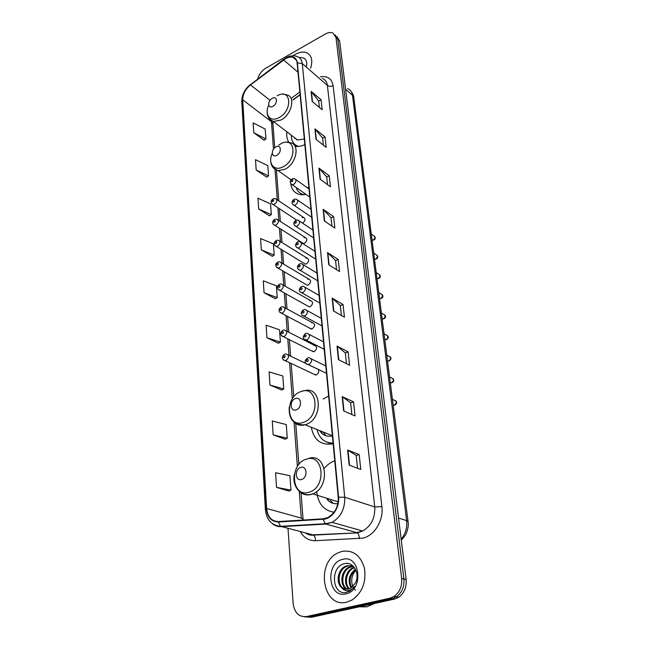 <?xml version="1.0" encoding="UTF-8"?>
<svg xmlns="http://www.w3.org/2000/svg" width="650" height="650" viewBox="0 0 650 650"><rect width="100%" height="100%" fill="white"/><g stroke="black" fill="none" stroke-linecap="round" stroke-linejoin="round"><path stroke-width="0.97" d="M334.758 460.769C330.793 462.207 327.283 464.718 324.22 468.309M316.672 491.53C318.086 503.701 323.879 510.616 334.059 512.265M328.632 395.996L323.172 399.076M311.285 427.269C313.885 440.245 321.173 445.721 333.141 443.698M290.761 179.603L290.704 180.351M290.786 183.722C291.679 189.963 294.905 193.611 300.479 194.667L305.955 194.374M286.877 131.804C286.349 136.126 287.064 139.677 289.039 142.456M295.002 146.226C298.017 146.819 301.299 146.291 304.842 144.641M302.526 223.145L302.729 223.064C305.467 220.716 305.727 218.839 303.517 217.433L302.25 217.677M301.966 242.58L303.371 243.474L304.525 243.238C307.336 240.809 307.564 238.899 305.224 237.494L304.037 237.729M303.777 263.185L305.305 264.119L306.369 263.892C309.254 261.381 309.449 259.423 306.954 258.026L305.866 258.253M305.638 284.286L307.287 285.252L308.254 285.041C311.212 282.441 311.374 280.442 308.734 279.053L307.734 279.264M307.539 305.906L309.327 306.898L310.18 306.702C313.219 304.005 313.341 301.966 310.546 300.584L309.652 300.787M309.489 328.055L312.162 328.892C315.283 326.089 315.356 324.009 312.39 322.652L311.618 322.831M311.496 350.756L314.186 351.634C317.387 348.717 317.419 346.596 314.283 345.264L313.633 345.426M313.552 374.026L316.266 374.952C318.533 373.604 319.239 371.759 318.37 369.419M300.129 94.827L293.109 99.946M304.281 616.793L311.382 617.297L394.436 599.097L398.604 597.326C404.211 593.19 406.721 587.251 406.136 579.524L339.633 40.966L336.928 36.627M288.007 528.393L293.142 603.484C294.507 612.861 298.967 617.216 306.516 616.566L389.878 598.211L394.071 596.424C399.701 592.256 402.236 586.284 401.659 578.5L335.993 37.521L337.813 39.252L335.108 34.897L337.813 39.252L403.91 579.012L337.813 39.252L339.633 40.966M389.878 598.211L392.161 598.658L396.346 596.879C401.968 592.727 404.487 586.771 403.91 579.012C404.487 586.771 401.968 592.727 396.346 596.879L392.161 598.658L308.961 616.931L392.161 598.658L394.436 599.097M295.206 54.405L293.053 55.794L295.206 54.405C299.439 52.057 303.217 51.472 306.524 52.658C303.217 51.472 299.439 52.057 295.206 54.405M341.876 551.411L338.081 552.841C315.445 562.648 322.587 608.514 346.645 602.184L352.332 599.861C362.448 592.369 366.462 581.742 364.39 567.978C360.425 555.206 352.918 549.689 341.876 551.411L338.081 552.841C315.445 562.648 322.587 608.514 346.645 602.184L352.332 599.861C362.448 592.369 366.462 581.742 364.39 567.978C360.425 555.206 352.918 549.689 341.876 551.411M285.447 58.752C288.299 57.159 290.859 56.704 293.134 57.395C295.457 58.232 296.79 60.084 297.123 62.977L338.219 497.315C338.496 506.504 335.091 513.232 327.99 517.489L323.156 518.822L278.452 521.568C271.562 521.308 267.621 516.953 266.638 508.495L242.718 99.808C242.791 94.161 245.391 89.196 250.51 84.922L285.447 58.752M285.423 58.492L250.453 84.695C245.204 89.074 242.539 94.161 242.466 99.946L266.313 508.593C267.321 517.254 271.359 521.722 278.419 521.999L323.131 519.261C331.793 519.049 339.82 507.609 338.569 497.209L297.391 62.822C296.091 56.761 292.102 55.315 285.423 58.492M349.156 465.14L360.783 469.43L359.182 454.545L347.62 450.044L349.156 465.14M357.549 468.236L356.192 455.431L347.62 450.044M356.2 455.471L359.182 454.545M343.639 410.906L355.038 415.935L353.527 401.846L342.184 396.63L343.639 410.906M351.869 414.537L350.626 402.797L342.184 396.63M350.626 402.838L353.527 401.846M338.414 359.588L349.594 365.267L348.164 351.902L337.041 346.06L338.414 359.588M346.483 363.683L345.345 352.909L337.041 346.06M345.353 352.958L348.164 351.902M333.466 310.944L344.435 317.2L343.07 304.517L332.166 298.114L333.466 310.944M341.38 315.461L340.34 305.565L332.166 298.114M340.34 305.622L343.07 304.517M312.154 101.416L322.156 109.728L321.084 99.759L311.131 91.374L312.154 101.416M319.369 107.412L318.687 100.969L311.131 91.374M318.695 101.034L321.084 99.759M316.014 139.36L326.194 147.347L325.073 136.914L314.941 128.838L316.014 139.36M323.359 145.129L322.619 138.109L314.941 128.838M322.619 138.166L325.073 136.914M320.06 179.14L330.428 186.769L329.249 175.833L318.939 168.098L320.06 179.14M327.543 184.649L326.731 176.995L318.939 168.098M326.739 177.06L329.249 175.833M324.309 220.894L334.864 228.118L333.637 216.645L323.131 209.3L324.309 220.894M331.931 226.111L331.045 217.774L323.131 209.3M331.053 217.831L333.637 216.645M328.77 264.769L339.527 271.546L338.236 259.488L327.535 252.59L328.77 264.769M336.537 269.661L335.579 260.577L327.535 252.59M335.579 260.634L338.236 259.488M310.611 68.218C312.991 60.344 311.626 55.152 306.524 52.658C311.626 55.152 312.991 60.344 310.611 68.218M335.993 37.521L332.922 32.996C330.704 32.094 328.136 32.451 325.203 34.076L265.744 68.185C261.706 70.728 259.041 74.295 257.757 78.886M269.961 385.036L283.749 388.984L282.823 375.976L269.124 371.889L269.961 385.036L281.678 390M273.154 434.842L287.259 438.254L286.284 424.564L272.269 420.997L273.154 434.842L285.131 439.205M276.526 487.346L290.964 490.157L289.933 475.727L275.584 472.745L276.526 487.346L288.762 491.026M261.3 249.868L274.211 255.109L273.406 243.872L260.569 238.526L261.3 249.868L272.301 256.295M258.676 209.007L271.326 214.597L270.562 203.864L257.985 198.193L258.676 209.007L269.466 215.824M256.181 170.007L268.564 175.906L267.832 165.653L255.515 159.681L256.181 170.007L266.752 177.174M253.793 132.746L265.931 138.921L265.233 129.114L253.159 122.874L253.793 132.746L264.168 140.221M266.931 337.724L280.41 342.152L279.533 329.777L266.126 325.227L266.931 337.724L278.403 343.233M264.046 292.719L277.241 297.578L276.396 285.797L263.283 280.824L264.046 292.719L275.283 298.716M277.241 297.578L275.178 298.773M274.211 255.109L272.204 256.36M271.326 214.597L269.368 215.889M268.564 175.906L266.662 177.239M265.931 138.921L264.071 140.286M280.41 342.152L278.298 343.289M283.749 388.984L281.572 390.057M287.259 438.254L285.025 439.254M290.964 490.157L288.649 491.075M306.434 67.186C307.629 60.214 305.224 57.021 299.203 57.59M362.204 163.223L361.489 157.601M272.862 106.324C278.021 103.691 277.339 95.322 272.244 98.353C267.142 100.961 267.751 109.306 272.862 106.324M296.164 138.921L296.465 139.628M295.734 145.186L297.668 146.461M291.395 135.265C291.363 141.294 293.767 144.999 298.602 146.396L298.675 146.412M293.223 136.671L297.562 139.986L304.314 139.027M294.808 138.621L294.686 137.784M368.062 209.016L367.307 203.076M276.632 155.35C281.962 152.807 281.247 143.918 275.982 146.892C270.709 149.411 271.359 158.259 276.632 155.35M300.536 193.343L303.046 194.789M296.124 187.46C297.473 191.539 300.178 193.936 304.233 194.659L304.306 194.675M307.369 187.793L308.88 187.249M397.946 442.479L396.963 434.809M296.229 409.825C302.461 407.908 301.502 396.086 295.368 398.58C289.217 400.489 290.071 412.238 296.229 409.825M323.18 432.031L325.983 435.793M327.283 442.301L333.125 443.487M316.997 429.552C319.312 438.579 324.675 443.064 333.076 443.016M319.702 430.641C322.701 435.321 326.934 437.068 332.402 435.874M330.744 444.202L330.168 443.544M322.311 433.761L321.262 431.259M405.966 505.18L404.918 497.006M301.592 479.473C308.076 477.774 307.044 465.067 300.666 467.399C294.271 469.089 295.189 481.699 301.592 479.473M330.436 500.402L333.263 503.376M327.048 499.338C329.94 502.702 333.548 504.124 337.862 503.612M328.981 501.239L327.624 498.534M359.328 606.791L366.917 606.832L374.221 603.525M351.041 587.933C347.514 580.775 348.977 574.535 355.436 569.213M351.585 587.559C348.603 580.824 349.976 574.901 355.721 569.798M348.912 588.924C343.184 584.439 344.947 571.301 352.601 567.994L354.258 567.377M349.432 588.738C344.134 583.984 346.076 571.407 353.502 568.197L354.551 567.767M346.881 589.29C339.527 586.202 340.413 570.863 348.977 567.174L353.056 566.231M347.384 589.249C340.421 585.764 341.551 570.968 349.887 567.377L353.462 566.442M341.835 587.722L348.294 589.087L350.732 588.12L355.233 583.229C360.425 574.226 353.576 561.47 345.036 563.558C329.924 565.866 331.654 595.091 345.898 592.516L349.887 591.061L354.681 586.454C352.584 589.103 350.188 590.517 347.482 590.696C345.166 590.769 343.289 589.778 341.835 587.722C335.774 583.44 337.431 569.749 345.321 566.337L347.449 565.597L353.429 566.418M345.41 589.217C336.936 587.543 336.968 570.538 346.239 566.548L348.368 565.809L351.731 565.727M355.428 590.192L353.576 588.023M353.543 587.966C350.488 581.734 351.26 575.794 355.867 570.139M342.623 559.39C324.992 562.843 327.966 598.609 345.865 593.872C364.146 590.436 360.311 553.898 342.623 559.39M346.58 563.412L347.222 563.436M401.164 539.256C405.527 533.869 407.355 527.662 406.64 520.626L352.487 95.298C351.991 91.942 350.366 89.7 347.612 88.587M345.589 89.188L352.487 95.298L353.811 97.606L408.078 521.69C409.159 526.581 406.201 534.406 405.194 535.494L401.286 540.256M406.136 579.524L401.659 578.5M408.078 521.69L406.64 520.626L398.548 518.058M320.442 76.806C327.616 75.733 331.833 78.691 333.101 85.67L381.891 506.634L374.749 506.927L327.397 85.418C326.934 81.908 325.268 79.609 322.416 78.528M381.891 506.634C383.744 520.211 374.644 535.446 363.082 538.111L315.486 540.711C308.921 540.792 303.826 537.737 300.211 531.562M323.131 519.261L325.227 523.729L325.926 524.062L356.663 532.618L362.7 531.009C371.256 525.923 375.269 517.896 374.749 506.927L344.719 497.242C345.118 508.641 340.909 517.01 332.109 522.356L325.926 524.062L281.231 526.638C277.883 526.793 274.926 525.777 272.35 523.575M285.561 58.061L283.546 59.735M250.502 84.346C244.676 89.229 241.768 94.981 241.776 101.595L242.466 99.946M266.313 508.593L265.379 509.527C266.516 519.764 271.57 525.363 280.524 526.321L312.837 534.836L357.264 532.903C358.637 534.04 359.32 535.966 359.312 538.688M278.419 521.999L280.524 526.321L325.227 523.729L332.109 522.356L362.7 531.009L357.264 532.903L313.454 535.104C314.86 536.209 315.534 538.078 315.486 540.711M283.571 59.41L250.453 84.695M338.569 497.209L344.719 497.242L302.274 63.562L297.391 62.822M286.349 57.623C290.298 55.599 293.963 55.266 297.334 56.631C300.211 57.671 301.852 59.987 302.274 63.562L327.397 85.418C329.038 86.556 330.939 86.645 333.101 85.67M306.516 616.566L308.961 616.931M305.614 532.959L313.454 535.104C310.611 535.494 307.929 534.763 305.411 532.911M266.638 508.495L301.291 518.099L303.054 519.293L301.031 492.798M283.611 59.962L297.993 72.239M250.51 84.922L270.034 100.319M299.861 91.999L291.159 98.361M271.383 120.673L273.479 149.159M242.718 99.808L271.408 121.704L272.935 124.166L274.739 147.753M275.007 169.463L277.298 199.867M277.891 207.707L278.858 220.472M279.443 228.248L280.451 241.581M281.027 249.291L282.076 263.217M282.652 270.847L283.749 285.391M284.318 292.947L285.464 308.124M286.024 315.616L287.219 331.443M287.779 338.861L289.023 355.355M289.575 362.708L292.305 398.905M294.068 422.24L297.408 466.562M299.276 491.359L301.291 518.099M329.103 264.981L327.86 252.85M324.626 221.114L323.456 209.584M320.377 179.376L319.256 168.399M316.322 139.604L315.258 129.139M312.463 101.668L311.439 91.691M333.799 311.131L332.499 298.358M338.756 359.759L337.382 346.287M343.98 411.06L342.534 396.833M349.505 465.27L347.977 450.223M268.702 105.211C264.054 114.668 270.343 122.614 278.923 117.666C293.231 110.468 291.127 87.433 277.176 95.802M269.669 119.121L273.382 121.477L280.841 120.071C291.639 114.822 295.896 96.663 286.869 94.876L283.286 94.266M296.278 145.511L297.156 146.461M272.22 153.392C267.54 163.142 274.064 171.714 282.88 166.904C297.659 159.957 295.417 135.493 281.011 143.699L278.704 145.161M273.488 168.033L278.102 170.641L284.846 169.301C296.538 164.011 300.398 143.951 290.119 142.699L286.731 142.309M301.023 193.627L302.283 194.805M303.363 422.37C320.653 417.146 317.671 384.589 300.901 391.592C284.213 396.76 286.414 428.724 303.363 422.37M293.995 422.167C297.034 425.067 300.723 425.937 305.061 424.775L305.589 424.604C323.448 419.348 321.872 385.548 304.387 390.723L302.664 391.089M327.421 442.341L331.557 444.064M308.969 492.253C326.958 487.63 323.757 452.652 306.321 459.217C288.982 463.808 291.346 498.087 308.969 492.253M299.894 491.863C303.136 494.739 306.922 495.593 311.269 494.414L312.772 493.878C331.207 486.939 326.332 451.669 308.352 458.551M374.579 236.283C375.749 238.062 375.383 239.354 373.482 240.159L372.101 240.159L373.165 240.004C375.237 238.322 375.424 236.909 373.717 235.771L371.264 234.033M292.63 178.709L294.539 178.653C296.709 180.082 296.392 182.008 293.589 184.429L292.199 184.706L291.086 184.056M291.931 179.806C290.851 180.976 290.899 181.586 292.086 181.643C293.174 180.464 293.118 179.855 291.931 179.806M374.489 259.204L375.611 259.066C377.748 257.327 377.91 255.881 376.09 254.743L373.709 253.11M294.418 199.192L296.213 199.119C298.521 200.558 298.236 202.524 295.36 205.018L294.052 205.294L292.833 204.628M293.678 200.338C292.581 201.516 292.63 202.142 293.841 202.215C294.938 201.037 294.881 200.411 293.678 200.338M376.984 278.671L378.121 278.549C380.307 276.746 380.445 275.275 378.519 274.137L376.204 272.61M296.246 220.171L297.919 220.098C300.373 221.528 300.121 223.543 297.164 226.127L295.953 226.387L294.629 225.696M295.466 221.374C294.352 222.56 294.409 223.202 295.628 223.299C296.741 222.113 296.684 221.471 295.466 221.374M379.527 298.569L380.681 298.472C382.931 296.595 383.029 295.092 380.989 293.963L378.755 292.549M298.131 241.678L299.658 241.597C302.274 243.027 302.063 245.074 299.024 247.756L297.911 248.007L296.465 247.301M297.294 242.938C296.173 244.132 296.229 244.79 297.464 244.912C298.594 243.717 298.537 243.059 297.294 242.938M382.135 318.923L383.305 318.833C385.613 316.891 385.678 315.356 383.508 314.243L381.363 312.942M300.056 263.729L301.438 263.64C304.224 265.054 304.054 267.158 300.926 269.937L299.918 270.173L298.35 269.457M299.179 265.046C298.033 266.248 298.09 266.923 299.349 267.069C300.487 265.866 300.43 265.192 299.179 265.046M384.792 339.739L385.978 339.674C388.351 337.651 388.383 336.082 386.084 334.986L384.036 333.791M302.039 286.341L303.257 286.252C306.215 287.649 306.093 289.794 302.876 292.687L300.292 292.175M301.104 287.723C299.942 288.933 300.007 289.624 301.283 289.803C302.437 288.592 302.38 287.901 301.104 287.723M387.522 361.043L388.724 360.986C391.154 358.881 391.154 357.289 388.716 356.2L386.766 355.127M304.07 309.546L305.11 309.449C308.262 310.822 308.181 313.016 304.874 316.03L302.283 315.494M303.079 310.993C301.909 312.203 301.966 312.91 303.257 313.121C304.436 311.902 304.371 311.196 303.079 310.993M390.309 382.834L391.527 382.801C394.022 380.608 393.981 378.983 391.398 377.926L389.561 376.967M306.158 333.352L307.011 333.263C310.359 334.604 310.326 336.846 306.93 339.983L304.33 339.422M305.11 334.864C303.924 336.091 303.981 336.814 305.297 337.049C306.483 335.831 306.418 335.099 305.11 334.864M393.169 405.145L394.404 405.129C396.955 402.838 396.874 401.18 394.144 400.164L392.421 399.319M308.295 357.793L308.961 357.711C312.504 359.011 312.528 361.303 309.034 364.577L306.434 363.992M307.19 359.377C305.988 360.604 306.053 361.359 307.385 361.627C308.588 360.392 308.523 359.645 307.19 359.377M273.585 198.624L275.356 198.559C277.574 199.964 277.282 201.89 274.479 204.352L273.219 204.62L272.074 203.994M272.976 201.597C274.04 200.436 273.999 199.818 272.838 199.753C271.765 200.907 271.814 201.524 272.976 201.597M275.137 219.213L276.786 219.139C279.142 220.537 278.882 222.511 275.998 225.054L274.828 225.314L273.577 224.664M274.479 222.276C275.559 221.114 275.519 220.48 274.341 220.391C273.26 221.553 273.301 222.186 274.479 222.276M276.721 240.297L278.249 240.216C280.743 241.621 280.516 243.636 277.558 246.261L276.477 246.512L275.129 245.854M276.023 243.466C277.119 242.296 277.071 241.654 275.876 241.532C274.779 242.702 274.828 243.352 276.023 243.466M278.354 261.909L279.736 261.828C282.392 263.217 282.197 265.273 279.159 268.003L276.713 267.564M277.599 265.184C278.712 264.006 278.663 263.348 277.452 263.201C276.348 264.379 276.396 265.046 277.599 265.184M280.02 284.066L281.255 283.977C284.074 285.358 283.92 287.463 280.8 290.282L278.346 289.827M279.224 287.446C280.345 286.268 280.296 285.586 279.069 285.415C277.948 286.601 277.997 287.276 279.224 287.446M281.734 306.784L282.807 306.694C285.797 308.051 285.683 310.204 282.474 313.137L280.02 312.65M280.881 310.286C282.027 309.091 281.97 308.392 280.727 308.197C279.589 309.392 279.638 310.082 280.881 310.286M283.489 330.078L284.391 329.997C287.56 331.329 287.495 333.523 284.204 336.578L281.734 336.074M282.588 333.702C283.741 332.507 283.692 331.793 282.433 331.565C281.271 332.759 281.328 333.474 282.588 333.702M285.301 353.99L286.016 353.909C289.372 355.217 289.356 357.459 285.967 360.636L283.506 360.1M284.334 357.736C285.504 356.533 285.456 355.802 284.172 355.542C283.002 356.744 283.059 357.476 284.334 357.736M286.455 331.053L314.283 345.264M284.724 307.726L312.39 322.652M283.026 284.984L310.546 300.584M281.369 262.795L308.734 279.053M279.76 241.158L306.954 258.026M278.176 220.033L305.224 237.494M276.64 199.42L303.517 217.433M350.976 91.203C353.08 94.274 354.023 96.411 353.811 97.606M398.604 597.326L394.071 596.424M293.134 57.395L296.343 60.182M241.776 101.595L265.379 509.527M273.106 121.412L272.935 124.166M276.445 170.211L278.785 200.858M279.378 208.691L280.353 221.439M280.946 229.198L281.962 242.523M282.547 250.217L283.603 264.127M284.188 271.749L285.293 286.268M285.87 293.816L287.024 308.969M287.592 316.444L288.795 332.248M289.364 339.649L290.615 356.127M291.176 363.464L293.727 396.914M295.758 423.605L298.878 464.514M300.105 94.551L292.923 99.791M297.562 139.986L273.382 121.477C268.897 119.706 266.833 116.106 267.199 110.679M296.343 145.551L297.221 146.461M291.07 179.822L278.102 170.641C272.781 168.968 270.335 165.019 270.749 158.811M301.121 193.676L302.356 194.805M332.386 435.719L305.061 424.775C293.824 425.327 288.559 419.421 289.242 407.054M327.852 442.479L331.768 444.023M338.154 501.832L312.772 493.878L311.058 494.341C300.487 496.827 291.752 485.997 294.361 474.378M372.783 604.476L371.207 604.191M353.502 568.197L352.601 567.994M349.887 567.377L348.977 567.174M346.239 566.548L345.321 566.337M309.806 197.072L292.199 184.706C289.673 183.007 289.624 181.098 292.061 178.969M309.043 188.987L295.791 179.546M374.481 259.131L375.911 259.204C377.918 258.318 378.292 257.01 377.033 255.279M311.716 217.271L294.052 205.294C291.444 203.726 291.363 201.784 293.816 199.461M310.96 209.268L297.578 200.062M376.967 278.549L378.398 278.671C380.51 277.729 380.892 276.396 379.535 274.682M313.674 237.949L295.953 226.387C293.191 224.705 293.069 222.731 295.612 220.456M312.926 230.035L299.406 221.081M379.502 298.407L380.933 298.577C383.142 297.537 383.533 296.189 382.094 294.523M315.681 259.131L297.911 248.007C294.954 246.488 294.799 244.473 297.456 241.963M314.941 251.306L301.283 242.629M382.102 318.719L383.524 318.931C385.743 317.744 386.141 316.371 384.711 314.811M317.736 280.841L299.918 270.173C296.774 268.751 296.579 266.695 299.341 264.022M317.005 273.106L303.201 264.713M384.759 339.487L386.173 339.755C388.513 338.439 388.919 337.041 387.384 335.562M319.841 303.087L301.99 292.906C298.659 291.614 298.423 289.526 301.283 286.642M319.118 295.457L305.175 287.365M387.481 360.742L388.879 361.059C391.129 359.637 391.536 358.207 390.114 356.785M321.994 325.91L304.127 316.225C300.592 315.031 300.308 312.902 303.274 309.847M321.287 318.37L307.19 310.594M390.268 382.493L391.658 382.858C393.884 381.737 394.306 380.291 392.909 378.503M324.212 349.31L306.321 340.153C302.583 339.097 302.25 336.936 305.313 333.653M323.505 341.868L309.262 334.433M393.12 404.763L394.493 405.169C396.793 404.072 397.215 402.594 395.769 400.733M326.487 373.327L308.579 364.707C305.727 364.26 303.192 361.246 307.418 358.101M325.788 365.974L311.382 358.906M296.611 220.082L273.219 204.62C270.53 202.784 270.449 200.874 272.984 198.9M303.371 243.474L274.828 225.314C271.976 223.641 271.871 221.699 274.503 219.489M305.305 264.119L276.477 246.512C273.561 244.847 273.414 242.873 276.047 240.589M307.287 285.252L278.176 268.231C273.382 265.029 276.957 262.632 277.639 262.21M309.327 306.898L279.931 290.501C276.681 288.519 276.461 286.479 279.264 284.367M311.423 329.071L281.726 313.332C278.411 311.773 278.151 309.692 280.938 307.084M313.568 351.796L283.579 336.749C280.069 335.278 279.768 333.166 282.652 330.395M318.419 369.501L308.49 364.723M305.963 363.512L288.234 354.981M315.778 375.082L285.48 360.774C281.783 359.336 281.426 357.183 284.416 354.299"/></g></svg>
